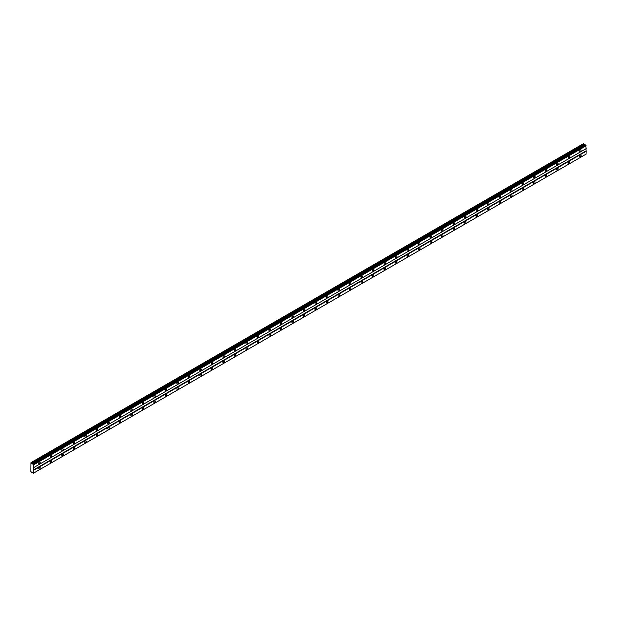 <?xml version="1.0" encoding="UTF-8"?>
<svg xmlns="http://www.w3.org/2000/svg" width="617" height="617" viewBox="0 0 617 617"><rect width="100%" height="100%" fill="white"/><g stroke="black" fill="none" stroke-linecap="round" stroke-linejoin="round"><path stroke-width="0.93" d="M33.279 463.992L585.448 144.91L32.855 464.046L30.943 462.642L30.85 471.781L32.47 472.306L33.279 473.293L33.727 473.031L33.727 464.771L32.948 463.868M585.086 145.103L583.366 143.707L30.943 462.642M580.396 151.458A1.018 0.586 120 0 0 581.06 150.563A1.018 0.586 120 0 0 580.906 149.746A1.018 0.586 120 0 0 580.396 149.8A1.018 0.586 120 0 0 579.733 150.695A1.018 0.586 120 0 0 579.887 151.512A1.018 0.586 120 0 0 580.396 151.458M39.48 463.753A1.018 0.586 120 0 0 40.144 462.858A1.018 0.586 120 0 0 39.989 462.04A1.018 0.586 120 0 0 39.48 462.094A1.018 0.586 120 0 0 38.817 462.989A1.018 0.586 120 0 0 38.971 463.799A1.018 0.586 120 0 0 39.48 463.753M50.987 457.104A1.018 0.586 120 0 0 51.658 456.21A1.018 0.586 120 0 0 51.496 455.392A1.018 0.586 120 0 0 50.987 455.446A1.018 0.586 120 0 0 50.324 456.341A1.018 0.586 120 0 0 50.478 457.158A1.018 0.586 120 0 0 50.987 457.104M62.502 450.464A1.018 0.586 120 0 0 63.165 449.569A1.018 0.586 120 0 0 63.011 448.752A1.018 0.586 120 0 0 62.502 448.798A1.018 0.586 120 0 0 61.831 449.7A1.018 0.586 120 0 0 61.993 450.51A1.018 0.586 120 0 0 62.502 450.464M74.009 443.816A1.018 0.586 120 0 0 74.672 442.921A1.018 0.586 120 0 0 74.518 442.104A1.018 0.586 120 0 0 74.009 442.158A1.018 0.586 120 0 0 73.346 443.052A1.018 0.586 120 0 0 73.5 443.87A1.018 0.586 120 0 0 74.009 443.816M85.516 437.175A1.018 0.586 120 0 0 86.179 436.281A1.018 0.586 120 0 0 86.025 435.463A1.018 0.586 120 0 0 85.516 435.509A1.018 0.586 120 0 0 84.853 436.412A1.018 0.586 120 0 0 85.007 437.222A1.018 0.586 120 0 0 85.516 437.175M97.023 430.527A1.018 0.586 120 0 0 97.687 429.633A1.018 0.586 120 0 0 97.532 428.815A1.018 0.586 120 0 0 97.023 428.869A1.018 0.586 120 0 0 96.36 429.764A1.018 0.586 120 0 0 96.514 430.581A1.018 0.586 120 0 0 97.023 430.527M108.538 423.887A1.018 0.586 120 0 0 109.201 422.992A1.018 0.586 120 0 0 109.039 422.175A1.018 0.586 120 0 0 108.538 422.221A1.018 0.586 120 0 0 107.867 423.123A1.018 0.586 120 0 0 108.029 423.933A1.018 0.586 120 0 0 108.538 423.887M120.045 417.239A1.018 0.586 120 0 0 120.708 416.344A1.018 0.586 120 0 0 120.554 415.526A1.018 0.586 120 0 0 120.045 415.58A1.018 0.586 120 0 0 119.382 416.475A1.018 0.586 120 0 0 119.536 417.293A1.018 0.586 120 0 0 120.045 417.239M131.552 410.598A1.018 0.586 120 0 0 132.215 409.696A1.018 0.586 120 0 0 132.061 408.886A1.018 0.586 120 0 0 131.552 408.932A1.018 0.586 120 0 0 130.889 409.835A1.018 0.586 120 0 0 131.043 410.644A1.018 0.586 120 0 0 131.552 410.598M143.059 403.95A1.018 0.586 120 0 0 143.722 403.055A1.018 0.586 120 0 0 143.568 402.238A1.018 0.586 120 0 0 143.059 402.292A1.018 0.586 120 0 0 142.396 403.186A1.018 0.586 120 0 0 142.55 404.004A1.018 0.586 120 0 0 143.059 403.95M154.566 397.309A1.018 0.586 120 0 0 155.237 396.407A1.018 0.586 120 0 0 155.075 395.597A1.018 0.586 120 0 0 154.566 395.644A1.018 0.586 120 0 0 153.903 396.538A1.018 0.586 120 0 0 154.065 397.356A1.018 0.586 120 0 0 154.566 397.309M166.081 390.661A1.018 0.586 120 0 0 166.744 389.767A1.018 0.586 120 0 0 166.59 388.949A1.018 0.586 120 0 0 166.081 389.003A1.018 0.586 120 0 0 165.418 389.898A1.018 0.586 120 0 0 165.572 390.715A1.018 0.586 120 0 0 166.081 390.661M177.588 384.021A1.018 0.586 120 0 0 178.251 383.118A1.018 0.586 120 0 0 178.097 382.309A1.018 0.586 120 0 0 177.588 382.355A1.018 0.586 120 0 0 176.925 383.25A1.018 0.586 120 0 0 177.079 384.067A1.018 0.586 120 0 0 177.588 384.021M189.095 377.373A1.018 0.586 120 0 0 189.758 376.478A1.018 0.586 120 0 0 189.604 375.66A1.018 0.586 120 0 0 189.095 375.714A1.018 0.586 120 0 0 188.432 376.609A1.018 0.586 120 0 0 188.586 377.427A1.018 0.586 120 0 0 189.095 377.373M200.602 370.732A1.018 0.586 120 0 0 201.273 369.83A1.018 0.586 120 0 0 201.111 369.02A1.018 0.586 120 0 0 200.602 369.066A1.018 0.586 120 0 0 199.939 369.961A1.018 0.586 120 0 0 200.093 370.778A1.018 0.586 120 0 0 200.602 370.732M212.117 364.084A1.018 0.586 120 0 0 212.78 363.189A1.018 0.586 120 0 0 212.626 362.372A1.018 0.586 120 0 0 212.117 362.426A1.018 0.586 120 0 0 211.446 363.32A1.018 0.586 120 0 0 211.608 364.138A1.018 0.586 120 0 0 212.117 364.084M223.624 357.436A1.018 0.586 120 0 0 224.287 356.541A1.018 0.586 120 0 0 224.133 355.731A1.018 0.586 120 0 0 223.624 355.778A1.018 0.586 120 0 0 222.961 356.672A1.018 0.586 120 0 0 223.115 357.49A1.018 0.586 120 0 0 223.624 357.436M235.131 350.795A1.018 0.586 120 0 0 235.794 349.901A1.018 0.586 120 0 0 235.64 349.083A1.018 0.586 120 0 0 235.131 349.137A1.018 0.586 120 0 0 234.468 350.032A1.018 0.586 120 0 0 234.622 350.842A1.018 0.586 120 0 0 235.131 350.795M246.638 344.147A1.018 0.586 120 0 0 247.301 343.253A1.018 0.586 120 0 0 247.147 342.435A1.018 0.586 120 0 0 246.638 342.489A1.018 0.586 120 0 0 245.975 343.384A1.018 0.586 120 0 0 246.129 344.201A1.018 0.586 120 0 0 246.638 344.147M258.153 337.507A1.018 0.586 120 0 0 258.816 336.612A1.018 0.586 120 0 0 258.654 335.795A1.018 0.586 120 0 0 258.153 335.841A1.018 0.586 120 0 0 257.482 336.743A1.018 0.586 120 0 0 257.644 337.553A1.018 0.586 120 0 0 258.153 337.507M269.66 330.859A1.018 0.586 120 0 0 270.323 329.964A1.018 0.586 120 0 0 270.169 329.146A1.018 0.586 120 0 0 269.66 329.2A1.018 0.586 120 0 0 268.997 330.095A1.018 0.586 120 0 0 269.151 330.913A1.018 0.586 120 0 0 269.66 330.859M281.167 324.218A1.018 0.586 120 0 0 281.83 323.323A1.018 0.586 120 0 0 281.676 322.506A1.018 0.586 120 0 0 281.167 322.552A1.018 0.586 120 0 0 280.504 323.455A1.018 0.586 120 0 0 280.658 324.264A1.018 0.586 120 0 0 281.167 324.218M292.674 317.57A1.018 0.586 120 0 0 293.337 316.675A1.018 0.586 120 0 0 293.183 315.858A1.018 0.586 120 0 0 292.674 315.912A1.018 0.586 120 0 0 292.011 316.806A1.018 0.586 120 0 0 292.165 317.624A1.018 0.586 120 0 0 292.674 317.57M304.181 310.929A1.018 0.586 120 0 0 304.852 310.035A1.018 0.586 120 0 0 304.69 309.217A1.018 0.586 120 0 0 304.181 309.264A1.018 0.586 120 0 0 303.518 310.166A1.018 0.586 120 0 0 303.672 310.976A1.018 0.586 120 0 0 304.181 310.929M315.696 304.281A1.018 0.586 120 0 0 316.359 303.387A1.018 0.586 120 0 0 316.205 302.569A1.018 0.586 120 0 0 315.696 302.623A1.018 0.586 120 0 0 315.025 303.518A1.018 0.586 120 0 0 315.187 304.335A1.018 0.586 120 0 0 315.696 304.281M327.203 297.641A1.018 0.586 120 0 0 327.866 296.738A1.018 0.586 120 0 0 327.712 295.929A1.018 0.586 120 0 0 327.203 295.975A1.018 0.586 120 0 0 326.54 296.877A1.018 0.586 120 0 0 326.694 297.687A1.018 0.586 120 0 0 327.203 297.641M338.71 290.993A1.018 0.586 120 0 0 339.373 290.098A1.018 0.586 120 0 0 339.219 289.28A1.018 0.586 120 0 0 338.71 289.334A1.018 0.586 120 0 0 338.047 290.229A1.018 0.586 120 0 0 338.201 291.047A1.018 0.586 120 0 0 338.71 290.993M350.217 284.352A1.018 0.586 120 0 0 350.88 283.45A1.018 0.586 120 0 0 350.726 282.64A1.018 0.586 120 0 0 350.217 282.686A1.018 0.586 120 0 0 349.554 283.581A1.018 0.586 120 0 0 349.708 284.398A1.018 0.586 120 0 0 350.217 284.352M361.732 277.704A1.018 0.586 120 0 0 362.395 276.809A1.018 0.586 120 0 0 362.241 275.992A1.018 0.586 120 0 0 361.732 276.046A1.018 0.586 120 0 0 361.061 276.94A1.018 0.586 120 0 0 361.223 277.758A1.018 0.586 120 0 0 361.732 277.704M373.239 271.064A1.018 0.586 120 0 0 373.902 270.161A1.018 0.586 120 0 0 373.748 269.351A1.018 0.586 120 0 0 373.239 269.398A1.018 0.586 120 0 0 372.575 270.292A1.018 0.586 120 0 0 372.73 271.11A1.018 0.586 120 0 0 373.239 271.064M384.746 264.415A1.018 0.586 120 0 0 385.409 263.521A1.018 0.586 120 0 0 385.255 262.703A1.018 0.586 120 0 0 384.746 262.757A1.018 0.586 120 0 0 384.082 263.652A1.018 0.586 120 0 0 384.237 264.469A1.018 0.586 120 0 0 384.746 264.415M396.253 257.767A1.018 0.586 120 0 0 396.916 256.873A1.018 0.586 120 0 0 396.762 256.063A1.018 0.586 120 0 0 396.253 256.109A1.018 0.586 120 0 0 395.59 257.004A1.018 0.586 120 0 0 395.744 257.821A1.018 0.586 120 0 0 396.253 257.767M407.76 251.127A1.018 0.586 120 0 0 408.431 250.232A1.018 0.586 120 0 0 408.269 249.415A1.018 0.586 120 0 0 407.76 249.469A1.018 0.586 120 0 0 407.097 250.363A1.018 0.586 120 0 0 407.259 251.173A1.018 0.586 120 0 0 407.76 251.127M419.275 244.479A1.018 0.586 120 0 0 419.938 243.584A1.018 0.586 120 0 0 419.784 242.774A1.018 0.586 120 0 0 419.275 242.82A1.018 0.586 120 0 0 418.611 243.715A1.018 0.586 120 0 0 418.766 244.533A1.018 0.586 120 0 0 419.275 244.479M430.782 237.838A1.018 0.586 120 0 0 431.445 236.943A1.018 0.586 120 0 0 431.291 236.126A1.018 0.586 120 0 0 430.782 236.18A1.018 0.586 120 0 0 430.118 237.075A1.018 0.586 120 0 0 430.273 237.884A1.018 0.586 120 0 0 430.782 237.838M442.289 231.19A1.018 0.586 120 0 0 442.952 230.295A1.018 0.586 120 0 0 442.798 229.478A1.018 0.586 120 0 0 442.289 229.532A1.018 0.586 120 0 0 441.625 230.426A1.018 0.586 120 0 0 441.78 231.244A1.018 0.586 120 0 0 442.289 231.19M453.796 224.549A1.018 0.586 120 0 0 454.467 223.655A1.018 0.586 120 0 0 454.305 222.837A1.018 0.586 120 0 0 453.796 222.884A1.018 0.586 120 0 0 453.133 223.786A1.018 0.586 120 0 0 453.287 224.596A1.018 0.586 120 0 0 453.796 224.549M465.311 217.901A1.018 0.586 120 0 0 465.974 217.007A1.018 0.586 120 0 0 465.82 216.189A1.018 0.586 120 0 0 465.311 216.243A1.018 0.586 120 0 0 464.64 217.138A1.018 0.586 120 0 0 464.802 217.955A1.018 0.586 120 0 0 465.311 217.901M476.818 211.261A1.018 0.586 120 0 0 477.481 210.366A1.018 0.586 120 0 0 477.327 209.549A1.018 0.586 120 0 0 476.818 209.595A1.018 0.586 120 0 0 476.154 210.497A1.018 0.586 120 0 0 476.309 211.307A1.018 0.586 120 0 0 476.818 211.261M488.325 204.613A1.018 0.586 120 0 0 488.988 203.718A1.018 0.586 120 0 0 488.834 202.9A1.018 0.586 120 0 0 488.325 202.954A1.018 0.586 120 0 0 487.661 203.849A1.018 0.586 120 0 0 487.816 204.667A1.018 0.586 120 0 0 488.325 204.613M499.832 197.972A1.018 0.586 120 0 0 500.495 197.07A1.018 0.586 120 0 0 500.341 196.26A1.018 0.586 120 0 0 499.832 196.306A1.018 0.586 120 0 0 499.168 197.209A1.018 0.586 120 0 0 499.323 198.018A1.018 0.586 120 0 0 499.832 197.972M511.346 191.324A1.018 0.586 120 0 0 512.01 190.429A1.018 0.586 120 0 0 511.848 189.612A1.018 0.586 120 0 0 511.346 189.666A1.018 0.586 120 0 0 510.675 190.56A1.018 0.586 120 0 0 510.837 191.378A1.018 0.586 120 0 0 511.346 191.324M522.854 184.684A1.018 0.586 120 0 0 523.517 183.781A1.018 0.586 120 0 0 523.363 182.971A1.018 0.586 120 0 0 522.854 183.018A1.018 0.586 120 0 0 522.19 183.92A1.018 0.586 120 0 0 522.344 184.73A1.018 0.586 120 0 0 522.854 184.684M534.361 178.035A1.018 0.586 120 0 0 535.024 177.141A1.018 0.586 120 0 0 534.87 176.323A1.018 0.586 120 0 0 534.361 176.377A1.018 0.586 120 0 0 533.697 177.272A1.018 0.586 120 0 0 533.852 178.089A1.018 0.586 120 0 0 534.361 178.035M545.868 171.395A1.018 0.586 120 0 0 546.531 170.493A1.018 0.586 120 0 0 546.377 169.683A1.018 0.586 120 0 0 545.868 169.729A1.018 0.586 120 0 0 545.204 170.624A1.018 0.586 120 0 0 545.359 171.441A1.018 0.586 120 0 0 545.868 171.395M557.375 164.747A1.018 0.586 120 0 0 558.046 163.852A1.018 0.586 120 0 0 557.884 163.035A1.018 0.586 120 0 0 557.375 163.089A1.018 0.586 120 0 0 556.711 163.983A1.018 0.586 120 0 0 556.866 164.801A1.018 0.586 120 0 0 557.375 164.747M568.889 158.106A1.018 0.586 120 0 0 569.553 157.204A1.018 0.586 120 0 0 569.398 156.394A1.018 0.586 120 0 0 568.889 156.44A1.018 0.586 120 0 0 568.218 157.335A1.018 0.586 120 0 0 568.38 158.153A1.018 0.586 120 0 0 568.889 158.106M580.396 156.772A1.018 0.586 120 0 0 581.06 155.877A1.018 0.586 120 0 0 580.906 155.06A1.018 0.586 120 0 0 580.396 155.114A1.018 0.586 120 0 0 579.733 156.008A1.018 0.586 120 0 0 579.887 156.826A1.018 0.586 120 0 0 580.396 156.772M39.48 469.067A1.018 0.586 120 0 0 40.144 468.172A1.018 0.586 120 0 0 39.989 467.354A1.018 0.586 120 0 0 39.48 467.408A1.018 0.586 120 0 0 38.817 468.303A1.018 0.586 120 0 0 38.971 469.121A1.018 0.586 120 0 0 39.48 469.067M50.987 462.426A1.018 0.586 120 0 0 51.658 461.524A1.018 0.586 120 0 0 51.496 460.714A1.018 0.586 120 0 0 50.987 460.76A1.018 0.586 120 0 0 50.324 461.655A1.018 0.586 120 0 0 50.478 462.472A1.018 0.586 120 0 0 50.987 462.426M62.502 455.778A1.018 0.586 120 0 0 63.165 454.883A1.018 0.586 120 0 0 63.011 454.066A1.018 0.586 120 0 0 62.502 454.12A1.018 0.586 120 0 0 61.831 455.014A1.018 0.586 120 0 0 61.993 455.832A1.018 0.586 120 0 0 62.502 455.778M74.009 449.137A1.018 0.586 120 0 0 74.672 448.235A1.018 0.586 120 0 0 74.518 447.425A1.018 0.586 120 0 0 74.009 447.472A1.018 0.586 120 0 0 73.346 448.366A1.018 0.586 120 0 0 73.5 449.184A1.018 0.586 120 0 0 74.009 449.137M85.516 442.489A1.018 0.586 120 0 0 86.179 441.595A1.018 0.586 120 0 0 86.025 440.777A1.018 0.586 120 0 0 85.516 440.831A1.018 0.586 120 0 0 84.853 441.726A1.018 0.586 120 0 0 85.007 442.543A1.018 0.586 120 0 0 85.516 442.489M97.023 435.849A1.018 0.586 120 0 0 97.687 434.946A1.018 0.586 120 0 0 97.532 434.137A1.018 0.586 120 0 0 97.023 434.183A1.018 0.586 120 0 0 96.36 435.078A1.018 0.586 120 0 0 96.514 435.895A1.018 0.586 120 0 0 97.023 435.849M108.538 429.201A1.018 0.586 120 0 0 109.201 428.306A1.018 0.586 120 0 0 109.039 427.488A1.018 0.586 120 0 0 108.538 427.542A1.018 0.586 120 0 0 107.867 428.437A1.018 0.586 120 0 0 108.029 429.255A1.018 0.586 120 0 0 108.538 429.201M120.045 422.552A1.018 0.586 120 0 0 120.708 421.658A1.018 0.586 120 0 0 120.554 420.848A1.018 0.586 120 0 0 120.045 420.894A1.018 0.586 120 0 0 119.382 421.789A1.018 0.586 120 0 0 119.536 422.606A1.018 0.586 120 0 0 120.045 422.552M131.552 415.912A1.018 0.586 120 0 0 132.215 415.017A1.018 0.586 120 0 0 132.061 414.2A1.018 0.586 120 0 0 131.552 414.254A1.018 0.586 120 0 0 130.889 415.148A1.018 0.586 120 0 0 131.043 415.958A1.018 0.586 120 0 0 131.552 415.912M143.059 409.264A1.018 0.586 120 0 0 143.722 408.369A1.018 0.586 120 0 0 143.568 407.552A1.018 0.586 120 0 0 143.059 407.606A1.018 0.586 120 0 0 142.396 408.5A1.018 0.586 120 0 0 142.55 409.318A1.018 0.586 120 0 0 143.059 409.264M154.566 402.623A1.018 0.586 120 0 0 155.237 401.729A1.018 0.586 120 0 0 155.075 400.911A1.018 0.586 120 0 0 154.566 400.957A1.018 0.586 120 0 0 153.903 401.86A1.018 0.586 120 0 0 154.065 402.67A1.018 0.586 120 0 0 154.566 402.623M166.081 395.975A1.018 0.586 120 0 0 166.744 395.081A1.018 0.586 120 0 0 166.59 394.263A1.018 0.586 120 0 0 166.081 394.317A1.018 0.586 120 0 0 165.418 395.212A1.018 0.586 120 0 0 165.572 396.029A1.018 0.586 120 0 0 166.081 395.975M177.588 389.335A1.018 0.586 120 0 0 178.251 388.44A1.018 0.586 120 0 0 178.097 387.623A1.018 0.586 120 0 0 177.588 387.669A1.018 0.586 120 0 0 176.925 388.571A1.018 0.586 120 0 0 177.079 389.381A1.018 0.586 120 0 0 177.588 389.335M189.095 382.687A1.018 0.586 120 0 0 189.758 381.792A1.018 0.586 120 0 0 189.604 380.974A1.018 0.586 120 0 0 189.095 381.028A1.018 0.586 120 0 0 188.432 381.923A1.018 0.586 120 0 0 188.586 382.741A1.018 0.586 120 0 0 189.095 382.687M200.602 376.046A1.018 0.586 120 0 0 201.273 375.151A1.018 0.586 120 0 0 201.111 374.334A1.018 0.586 120 0 0 200.602 374.38A1.018 0.586 120 0 0 199.939 375.283A1.018 0.586 120 0 0 200.093 376.092A1.018 0.586 120 0 0 200.602 376.046M212.117 369.398A1.018 0.586 120 0 0 212.78 368.503A1.018 0.586 120 0 0 212.626 367.686A1.018 0.586 120 0 0 212.117 367.74A1.018 0.586 120 0 0 211.446 368.634A1.018 0.586 120 0 0 211.608 369.452A1.018 0.586 120 0 0 212.117 369.398M223.624 362.757A1.018 0.586 120 0 0 224.287 361.855A1.018 0.586 120 0 0 224.133 361.045A1.018 0.586 120 0 0 223.624 361.092A1.018 0.586 120 0 0 222.961 361.994A1.018 0.586 120 0 0 223.115 362.804A1.018 0.586 120 0 0 223.624 362.757M235.131 356.109A1.018 0.586 120 0 0 235.794 355.215A1.018 0.586 120 0 0 235.64 354.397A1.018 0.586 120 0 0 235.131 354.451A1.018 0.586 120 0 0 234.468 355.346A1.018 0.586 120 0 0 234.622 356.163A1.018 0.586 120 0 0 235.131 356.109M246.638 349.469A1.018 0.586 120 0 0 247.301 348.566A1.018 0.586 120 0 0 247.147 347.757A1.018 0.586 120 0 0 246.638 347.803A1.018 0.586 120 0 0 245.975 348.698A1.018 0.586 120 0 0 246.129 349.515A1.018 0.586 120 0 0 246.638 349.469M258.153 342.821A1.018 0.586 120 0 0 258.816 341.926A1.018 0.586 120 0 0 258.654 341.108A1.018 0.586 120 0 0 258.153 341.162A1.018 0.586 120 0 0 257.482 342.057A1.018 0.586 120 0 0 257.644 342.875A1.018 0.586 120 0 0 258.153 342.821M269.66 336.18A1.018 0.586 120 0 0 270.323 335.278A1.018 0.586 120 0 0 270.169 334.468A1.018 0.586 120 0 0 269.66 334.514A1.018 0.586 120 0 0 268.997 335.409A1.018 0.586 120 0 0 269.151 336.226A1.018 0.586 120 0 0 269.66 336.18M281.167 329.532A1.018 0.586 120 0 0 281.83 328.637A1.018 0.586 120 0 0 281.676 327.82A1.018 0.586 120 0 0 281.167 327.874A1.018 0.586 120 0 0 280.504 328.768A1.018 0.586 120 0 0 280.658 329.586A1.018 0.586 120 0 0 281.167 329.532M292.674 322.884A1.018 0.586 120 0 0 293.337 321.989A1.018 0.586 120 0 0 293.183 321.179A1.018 0.586 120 0 0 292.674 321.226A1.018 0.586 120 0 0 292.011 322.12A1.018 0.586 120 0 0 292.165 322.938A1.018 0.586 120 0 0 292.674 322.884M304.181 316.243A1.018 0.586 120 0 0 304.852 315.349A1.018 0.586 120 0 0 304.69 314.531A1.018 0.586 120 0 0 304.181 314.585A1.018 0.586 120 0 0 303.518 315.48A1.018 0.586 120 0 0 303.672 316.297A1.018 0.586 120 0 0 304.181 316.243M315.696 309.595A1.018 0.586 120 0 0 316.359 308.701A1.018 0.586 120 0 0 316.205 307.891A1.018 0.586 120 0 0 315.696 307.937A1.018 0.586 120 0 0 315.025 308.832A1.018 0.586 120 0 0 315.187 309.649A1.018 0.586 120 0 0 315.696 309.595M327.203 302.955A1.018 0.586 120 0 0 327.866 302.06A1.018 0.586 120 0 0 327.712 301.243A1.018 0.586 120 0 0 327.203 301.297A1.018 0.586 120 0 0 326.54 302.191A1.018 0.586 120 0 0 326.694 303.001A1.018 0.586 120 0 0 327.203 302.955M338.71 296.307A1.018 0.586 120 0 0 339.373 295.412A1.018 0.586 120 0 0 339.219 294.594A1.018 0.586 120 0 0 338.71 294.648A1.018 0.586 120 0 0 338.047 295.543A1.018 0.586 120 0 0 338.201 296.361A1.018 0.586 120 0 0 338.71 296.307M350.217 289.666A1.018 0.586 120 0 0 350.88 288.771A1.018 0.586 120 0 0 350.726 287.954A1.018 0.586 120 0 0 350.217 288A1.018 0.586 120 0 0 349.554 288.903A1.018 0.586 120 0 0 349.708 289.712A1.018 0.586 120 0 0 350.217 289.666M361.732 283.018A1.018 0.586 120 0 0 362.395 282.123A1.018 0.586 120 0 0 362.241 281.306A1.018 0.586 120 0 0 361.732 281.36A1.018 0.586 120 0 0 361.061 282.254A1.018 0.586 120 0 0 361.223 283.072A1.018 0.586 120 0 0 361.732 283.018M373.239 276.377A1.018 0.586 120 0 0 373.902 275.483A1.018 0.586 120 0 0 373.748 274.665A1.018 0.586 120 0 0 373.239 274.712A1.018 0.586 120 0 0 372.575 275.614A1.018 0.586 120 0 0 372.73 276.424A1.018 0.586 120 0 0 373.239 276.377M384.746 269.729A1.018 0.586 120 0 0 385.409 268.835A1.018 0.586 120 0 0 385.255 268.017A1.018 0.586 120 0 0 384.746 268.071A1.018 0.586 120 0 0 384.082 268.966A1.018 0.586 120 0 0 384.237 269.783A1.018 0.586 120 0 0 384.746 269.729M396.253 263.089A1.018 0.586 120 0 0 396.916 262.194A1.018 0.586 120 0 0 396.762 261.377A1.018 0.586 120 0 0 396.253 261.423A1.018 0.586 120 0 0 395.59 262.325A1.018 0.586 120 0 0 395.744 263.135A1.018 0.586 120 0 0 396.253 263.089M407.76 256.441A1.018 0.586 120 0 0 408.431 255.546A1.018 0.586 120 0 0 408.269 254.728A1.018 0.586 120 0 0 407.76 254.782A1.018 0.586 120 0 0 407.097 255.677A1.018 0.586 120 0 0 407.259 256.495A1.018 0.586 120 0 0 407.76 256.441M419.275 249.8A1.018 0.586 120 0 0 419.938 248.898A1.018 0.586 120 0 0 419.784 248.088A1.018 0.586 120 0 0 419.275 248.134A1.018 0.586 120 0 0 418.611 249.037A1.018 0.586 120 0 0 418.766 249.846A1.018 0.586 120 0 0 419.275 249.8M430.782 243.152A1.018 0.586 120 0 0 431.445 242.257A1.018 0.586 120 0 0 431.291 241.44A1.018 0.586 120 0 0 430.782 241.494A1.018 0.586 120 0 0 430.118 242.388A1.018 0.586 120 0 0 430.273 243.206A1.018 0.586 120 0 0 430.782 243.152M442.289 236.512A1.018 0.586 120 0 0 442.952 235.609A1.018 0.586 120 0 0 442.798 234.799A1.018 0.586 120 0 0 442.289 234.846A1.018 0.586 120 0 0 441.625 235.74A1.018 0.586 120 0 0 441.78 236.558A1.018 0.586 120 0 0 442.289 236.512M453.796 229.863A1.018 0.586 120 0 0 454.467 228.969A1.018 0.586 120 0 0 454.305 228.151A1.018 0.586 120 0 0 453.796 228.205A1.018 0.586 120 0 0 453.133 229.1A1.018 0.586 120 0 0 453.287 229.917A1.018 0.586 120 0 0 453.796 229.863M465.311 223.223A1.018 0.586 120 0 0 465.974 222.321A1.018 0.586 120 0 0 465.82 221.511A1.018 0.586 120 0 0 465.311 221.557A1.018 0.586 120 0 0 464.64 222.452A1.018 0.586 120 0 0 464.802 223.269A1.018 0.586 120 0 0 465.311 223.223M476.818 216.575A1.018 0.586 120 0 0 477.481 215.68A1.018 0.586 120 0 0 477.327 214.863A1.018 0.586 120 0 0 476.818 214.917A1.018 0.586 120 0 0 476.154 215.811A1.018 0.586 120 0 0 476.309 216.629A1.018 0.586 120 0 0 476.818 216.575M488.325 209.927A1.018 0.586 120 0 0 488.988 209.032A1.018 0.586 120 0 0 488.834 208.222A1.018 0.586 120 0 0 488.325 208.268A1.018 0.586 120 0 0 487.661 209.163A1.018 0.586 120 0 0 487.816 209.981A1.018 0.586 120 0 0 488.325 209.927M499.832 203.286A1.018 0.586 120 0 0 500.495 202.391A1.018 0.586 120 0 0 500.341 201.574A1.018 0.586 120 0 0 499.832 201.628A1.018 0.586 120 0 0 499.168 202.523A1.018 0.586 120 0 0 499.323 203.332A1.018 0.586 120 0 0 499.832 203.286M511.346 196.638A1.018 0.586 120 0 0 512.01 195.743A1.018 0.586 120 0 0 511.848 194.933A1.018 0.586 120 0 0 511.346 194.98A1.018 0.586 120 0 0 510.675 195.874A1.018 0.586 120 0 0 510.837 196.692A1.018 0.586 120 0 0 511.346 196.638M522.854 189.997A1.018 0.586 120 0 0 523.517 189.103A1.018 0.586 120 0 0 523.363 188.285A1.018 0.586 120 0 0 522.854 188.339A1.018 0.586 120 0 0 522.19 189.234A1.018 0.586 120 0 0 522.344 190.044A1.018 0.586 120 0 0 522.854 189.997M534.361 183.349A1.018 0.586 120 0 0 535.024 182.455A1.018 0.586 120 0 0 534.87 181.637A1.018 0.586 120 0 0 534.361 181.691A1.018 0.586 120 0 0 533.697 182.586A1.018 0.586 120 0 0 533.852 183.403A1.018 0.586 120 0 0 534.361 183.349M545.868 176.709A1.018 0.586 120 0 0 546.531 175.814A1.018 0.586 120 0 0 546.377 174.997A1.018 0.586 120 0 0 545.868 175.043A1.018 0.586 120 0 0 545.204 175.945A1.018 0.586 120 0 0 545.359 176.755A1.018 0.586 120 0 0 545.868 176.709M557.375 170.061A1.018 0.586 120 0 0 558.046 169.166A1.018 0.586 120 0 0 557.884 168.348A1.018 0.586 120 0 0 557.375 168.402A1.018 0.586 120 0 0 556.711 169.297A1.018 0.586 120 0 0 556.866 170.115A1.018 0.586 120 0 0 557.375 170.061M568.889 163.42A1.018 0.586 120 0 0 569.553 162.526A1.018 0.586 120 0 0 569.398 161.708A1.018 0.586 120 0 0 568.889 161.754A1.018 0.586 120 0 0 568.218 162.657A1.018 0.586 120 0 0 568.38 163.466A1.018 0.586 120 0 0 568.889 163.42M33.727 467.57L586.15 148.635L585.703 145.057M33.627 473.092L586.05 154.157L586.15 151.288L585.957 148.743L33.534 467.686M33.357 473.247L585.78 154.312L33.279 473.293M586.05 145.651L33.627 464.593M33.357 464.123L585.78 145.188M33.727 464.771L586.15 145.828M585.957 150.957L33.534 469.899M33.727 470.231L586.15 151.288M586.15 154.096L33.727 473.031M31.868 471.959L31.421 472.221M583.844 143.977L31.421 462.92M584.168 144.686L31.745 463.622M584.893 145.103L32.47 464.046M32.593 463.999L585.016 145.057M585.448 144.91L33.025 463.845"/></g></svg>

